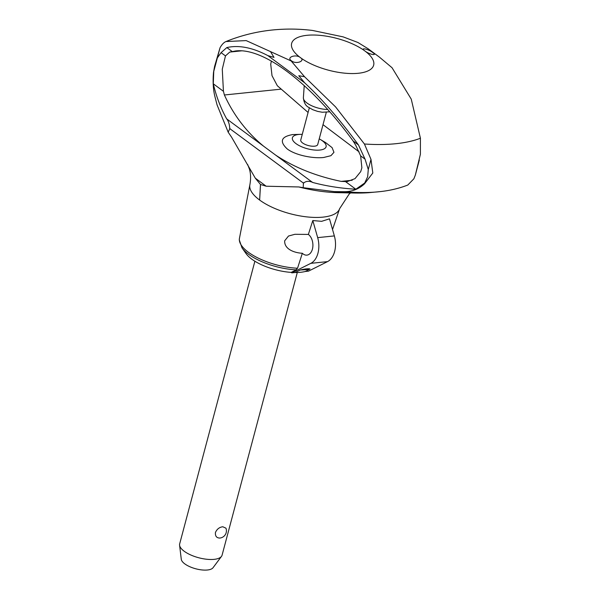 <?xml version="1.0" encoding="UTF-8"?>
<svg xmlns="http://www.w3.org/2000/svg" width="600" height="600" viewBox="0 0 600 600"><rect width="100%" height="100%" fill="white"/><g stroke="black" fill="none" stroke-linecap="round" stroke-linejoin="round"><path stroke-width="0.9" d="M303.435 182.715L303.195 187.688L298.8 186.953L266.168 186.218L255.315 178.185L231.623 137.257L228.188 132.21L217.087 104.94L214.71 95.767C213.135 88.875 212.737 81.037 213.525 72.248L214.59 66.442L220.05 47.723C221.903 44.475 223.86 42.42 225.938 41.557L246.165 40.59L291.12 60.93L304.545 76.725L298.785 75.713L304.688 82.845C321.9 98.865 339.81 119.55 358.425 144.9L365.055 159.15L360.653 155.895L355.74 145.267L353.093 140.955C311.325 83.745 264.038 47.505 235.673 50.948L229.74 52.073L225.48 55.905L222.278 69.203L223.433 91.297L213.278 83.79L213.757 71.377L217.35 57.885L221.077 52.65L226.837 47.565C238.86 44.873 252.548 47.565 267.892 55.627L274.005 57.39L270.442 51.502M223.433 91.297L224.392 94.988C233.618 115.185 246.69 132.255 263.603 146.197L275.663 155.123C294.278 167.453 316.118 176.205 341.19 181.38L347.07 181.642L355.013 178.642L360.72 171.608L361.868 167.797L360.653 155.895M263.603 146.197L226.68 118.89C220.748 108.172 216.278 96.472 213.278 83.79M313.103 182.572C309.053 180.705 305.82 180.953 303.39 183.308M229.725 128.82C229.635 124.605 228.54 121.155 226.455 118.477M228.188 132.21L229.928 128.34M365.055 159.15L368.28 169.538L367.657 176.738L364.695 183.015L355.837 189.233C340.433 188.31 326.017 186.038 312.577 182.43L275.663 155.123M355.837 189.233L345.69 181.725M358.425 144.9L353.093 140.955M260.528 184.515L259.642 200.055L260.46 184.462L266.145 186.21M255.33 178.215L260.46 184.462M350.535 192.945L349.192 194.017L339.623 208.673A46.447 18 -165.1 0 1 339.6 208.74A46.447 18 -165.1 0 1 322.95 217.132A46.447 18 -165.1 0 1 259.642 200.055A46.447 18 -165.1 0 1 259.447 199.913A46.447 18 -165.1 0 1 249.862 184.868A46.447 18 -165.1 0 1 249.877 184.792C250.942 178.898 250.792 173.663 249.42 169.087L247.642 164.498M302.332 253.26C295.11 252.952 284.168 249.562 284.685 240.795L288.495 236.04L294.892 234.3L308.362 234.428A10.973 7.08 84.1 0 1 312.42 249.12A10.973 7.08 84.1 0 1 306.9 255.127A10.973 7.08 84.1 0 1 302.332 253.26L297.54 268.23A42.765 16.575 -165.1 0 1 248.37 252.225A42.765 16.575 -165.1 0 1 239.452 238.305A42.765 16.575 -165.1 0 1 239.468 238.237L239.272 239.843L242.002 247.845A41.7 16.155 -165.1 0 0 248.61 254.272A41.7 16.155 -165.1 0 0 296.303 269.873L291.15 272.385A35.76 13.86 -165.1 0 1 246.045 253.583L242.002 247.845M308.362 234.428L312.803 220.553L321.615 221.333L329.49 218.835L334.358 235.913L317.678 237.63A20.115 12.975 84.1 0 1 317.947 253.215A20.115 12.975 84.1 0 1 310.837 263.34L291.803 272.865L291.15 272.385M295.86 270.015L297.585 268.065M312.803 220.553L317.678 237.63M305.31 271.478A35.76 13.86 -165.1 0 1 300.532 272.303A35.76 13.86 -165.1 0 1 294.975 272.543L300.457 269.947A41.7 16.155 -165.1 0 0 305.535 269.67A41.7 16.155 -165.1 0 0 310.028 268.957L305.31 271.478L308.483 271.147L327.517 261.623A20.115 12.975 -95.9 0 0 334.627 251.498A20.115 12.975 -95.9 0 0 334.358 235.913M309.998 268.98C308.392 268.507 305.205 268.837 300.428 269.962M294.975 272.543L291.803 272.865M254.88 261.233L179.67 543.885A21.945 8.505 14.9 0 0 179.587 545.213A21.945 8.505 14.9 0 0 192.112 555.548A21.945 8.505 14.9 0 0 214.155 559.35A21.945 8.505 14.9 0 0 221.498 556.365A21.945 8.505 14.9 0 0 222.083 555.173L297.293 272.513M219.817 538.058L219.765 538.058A7.312 7.312 0 0 0 225.952 528.188L222.825 526.77C219.442 527.175 216.983 529.072 215.445 532.455C215.115 536.115 216.57 537.982 219.817 538.058M221.498 556.365L213.03 567.735A16.62 6.442 -165.1 0 1 207.465 570A16.62 6.442 -165.1 0 1 190.77 567.12A16.62 6.442 -165.1 0 1 181.282 559.29L179.587 545.213M359.13 151.898L323.01 124.665M308.093 112.455L277.335 85.74L272.002 75.66L270.728 64.207L271.388 61.02M225.48 55.905L221.077 52.65M232.17 51.51L226.837 47.565M372.188 52.125L373.043 52.762C377.632 56.198 368.962 54.285 364.897 50.97A42.428 16.44 -165.1 0 1 358.312 73.275A42.428 16.44 -165.1 0 1 300.397 57.615C305.678 60.802 296.647 64.545 291.877 61.117L291.015 60.488C286.44 56.992 296.43 53.963 300.397 57.615A42.428 16.44 -165.1 0 1 306.983 35.31A42.428 16.44 -165.1 0 1 364.897 50.97C359.715 47.445 367.425 48.653 372.188 52.125L373.043 52.762L372.188 52.125M304.545 76.725L335.603 106.935L364.433 144L370.987 159.368L372.81 173.01L364.462 183.892C358.815 189.083 352.132 191.685 344.407 191.7L334.26 191.61L303.195 187.688M298.8 186.953A76.358 29.588 -165.1 0 0 315.322 190.462A76.358 29.588 -165.1 0 0 337.68 192.653L353.865 193.02A106.065 41.1 -165.1 0 0 368.595 192.705L380.647 191.565A114.285 44.287 -165.1 0 1 380.64 191.565C390.315 190.485 399.36 188.317 407.775 185.055L413.865 178.808L415.32 175.155L420.39 154.275L420.412 138.233L411.255 99.127L392.033 67.718L379.358 57.075L368.197 48.81L357.923 42.487L343.17 36.885L312.608 30.465C299.235 28.8 285.84 28.642 272.415 30C256.612 31.612 241.32 35.385 226.553 41.303M291.877 61.117L291.015 60.488L291.877 61.117M319.222 138.885A17.422 6.75 -165.1 0 1 320.438 139.553L325.567 142.553L332.093 147.63L333.96 152.317L330.93 155.685L323.73 157.477C313.335 158.722 295.65 155.363 287.25 148.965C279.233 141.435 281.062 136.635 292.755 134.565L300.877 134.347A17.422 6.75 -165.1 0 1 302.257 134.37M320.438 139.553A17.422 6.75 -165.1 0 1 319.785 150.06A17.422 6.75 -165.1 0 1 295.995 143.625A17.422 6.75 -165.1 0 1 298.702 134.468A17.422 6.75 -165.1 0 1 300.877 134.347M326.288 112.358L317.722 144.517A8.775 3.405 -165.1 0 1 314.55 146.19A8.775 3.405 -165.1 0 1 305.153 144.42A8.775 3.405 -165.1 0 1 300.757 140.002L309.322 107.843M353.865 193.02A106.065 41.1 -165.1 0 1 334.26 191.61M217.35 57.885L220.05 47.723M213.525 72.255L213.757 71.377M303.382 183.075L229.815 128.655M327.517 261.623L310.837 263.34M241.635 50.843L229.74 52.073M304.688 82.845L267.892 55.627M420.412 138.233A120.248 46.598 -165.1 0 1 364.433 144M368.28 169.538L370.987 159.368M281.017 89.16L224.392 94.988M352.215 180.248L341.19 181.38M327.728 109.485A17.16 6.652 -165.1 0 1 306.998 103.035A17.16 6.652 -165.1 0 1 303.375 97.762L304.237 85.56M380.64 191.565A114.285 44.287 -165.1 0 1 344.407 191.7M364.462 183.892L364.695 183.015M239.452 238.305L249.862 184.868M332.535 229.522L339.6 208.74M368.197 48.81L379.358 57.075M329.767 111.795L322.282 112.252L317.572 111.382L312.78 109.71L308.423 107.22C305.587 105.705 303.907 102.555 303.375 97.762M419.325 160.087L415.32 175.155"/></g></svg>
